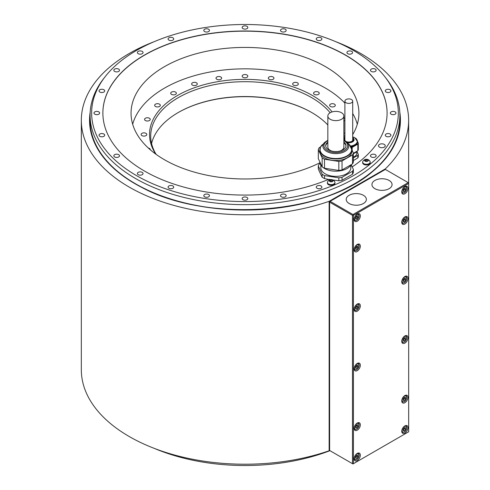 <?xml version="1.0" encoding="UTF-8"?>
<svg xmlns="http://www.w3.org/2000/svg" width="490" height="490" viewBox="0 0 490 490"><rect width="100%" height="100%" fill="white"/><g stroke="black" fill="none" stroke-linecap="round" stroke-linejoin="round"><path stroke-width="0.73" d="M407.962 397.341A4.379 2.53 120 0 0 407.055 395.338A4.379 2.53 120 0 0 403.68 396.508A4.379 2.53 120 0 0 401.769 400.918A4.379 2.53 120 0 0 402.676 402.921A4.379 2.53 120 0 0 406.051 401.745A4.379 2.53 120 0 0 407.962 397.341M353.431 463.687L408.678 431.794L408.678 183.456L353.431 215.349L353.431 463.687L352.959 463.963L329.623 450.488L329.145 450.763L329.145 201.329L385.342 168.885A163.66 94.484 0 0 0 408.642 120.295A163.66 94.484 0 0 0 335.613 41.619M407.962 188.381A4.379 2.53 120 0 0 407.055 186.371A4.379 2.53 120 0 0 403.68 187.548A4.379 2.53 120 0 0 401.769 191.951A4.379 2.53 120 0 0 402.676 193.954A4.379 2.53 120 0 0 406.051 192.784A4.379 2.53 120 0 0 407.962 188.381M360.34 246.225A4.379 2.53 120 0 0 359.433 244.222A4.379 2.53 120 0 0 356.059 245.398A4.379 2.53 120 0 0 354.148 249.802A4.379 2.53 120 0 0 355.054 251.805A4.379 2.53 120 0 0 358.429 250.635A4.379 2.53 120 0 0 360.34 246.225M407.962 218.73A4.379 2.53 120 0 0 407.055 216.727A4.379 2.53 120 0 0 403.68 217.903A4.379 2.53 120 0 0 401.769 222.307A4.379 2.53 120 0 0 402.676 224.31A4.379 2.53 120 0 0 406.051 223.14A4.379 2.53 120 0 0 407.962 218.73M360.34 305.84A4.379 2.53 120 0 0 359.433 303.831A4.379 2.53 120 0 0 356.059 305.007A4.379 2.53 120 0 0 354.148 309.411A4.379 2.53 120 0 0 355.054 311.413A4.379 2.53 120 0 0 358.429 310.243A4.379 2.53 120 0 0 360.34 305.84M407.962 278.345A4.379 2.53 120 0 0 407.055 276.336A4.379 2.53 120 0 0 403.68 277.512A4.379 2.53 120 0 0 401.769 281.915A4.379 2.53 120 0 0 402.676 283.918A4.379 2.53 120 0 0 406.051 282.748A4.379 2.53 120 0 0 407.962 278.345M360.34 365.228A4.379 2.53 120 0 0 359.433 363.225A4.379 2.53 120 0 0 356.059 364.395A4.379 2.53 120 0 0 354.148 368.799A4.379 2.53 120 0 0 355.054 370.808A4.379 2.53 120 0 0 358.429 369.632A4.379 2.53 120 0 0 360.34 365.228M407.962 337.733A4.379 2.53 120 0 0 407.055 335.73A4.379 2.53 120 0 0 403.68 336.899A4.379 2.53 120 0 0 401.769 341.303A4.379 2.53 120 0 0 402.676 343.312A4.379 2.53 120 0 0 406.051 342.136A4.379 2.53 120 0 0 407.962 337.733M360.34 424.836A4.379 2.53 120 0 0 359.433 422.833A4.379 2.53 120 0 0 356.059 424.003A4.379 2.53 120 0 0 354.148 428.413A4.379 2.53 120 0 0 355.054 430.416A4.379 2.53 120 0 0 358.429 429.24A4.379 2.53 120 0 0 360.34 424.836M360.34 455.192A4.379 2.53 120 0 0 359.433 453.189A4.379 2.53 120 0 0 356.059 454.359A4.379 2.53 120 0 0 354.148 458.763A4.379 2.53 120 0 0 355.054 460.772A4.379 2.53 120 0 0 358.429 459.596A4.379 2.53 120 0 0 360.34 455.192M407.962 427.697A4.379 2.53 120 0 0 407.055 425.694A4.379 2.53 120 0 0 403.68 426.863A4.379 2.53 120 0 0 401.769 431.274A4.379 2.53 120 0 0 402.676 433.276A4.379 2.53 120 0 0 406.051 432.1A4.379 2.53 120 0 0 407.962 427.697M360.34 215.876A4.379 2.53 120 0 0 359.433 213.867A4.379 2.53 120 0 0 356.059 215.043A4.379 2.53 120 0 0 354.148 219.446A4.379 2.53 120 0 0 355.054 221.449A4.379 2.53 120 0 0 358.429 220.28A4.379 2.53 120 0 0 360.34 215.876M355.575 218.865L356.769 218.975L357.957 217.493L357.957 215.906L356.769 215.796L355.575 217.278L355.575 218.865M356.769 218.975L355.575 218.283M357.957 217.493L356.72 216.776L356.72 215.857M355.575 218.197L356.72 216.776M403.197 191.37L404.391 191.48L405.579 189.998L405.579 188.411L404.391 188.301L403.197 189.783L403.197 191.37M404.391 191.48L403.197 190.788M405.579 189.998L404.342 189.281L404.342 188.362M403.197 190.702L404.342 189.281M355.575 249.22L356.769 249.324L357.957 247.848L357.957 246.256L356.769 246.152L355.575 247.634L355.575 249.22M356.769 249.324L355.575 248.638M357.957 247.848L356.72 247.132L356.72 246.213M355.575 248.553L356.72 247.132M403.197 221.725L404.391 221.835L405.579 220.353L405.579 218.767L404.391 218.656L403.197 220.139L403.197 221.725M404.391 221.835L403.197 221.143M405.579 220.353L404.342 219.636L404.342 218.718M403.197 221.057L404.342 219.636M355.575 308.829L356.769 308.939L357.957 307.457L357.957 305.87L356.769 305.76L355.575 307.242L355.575 308.829M356.769 308.939L355.575 308.247M357.957 307.457L356.72 306.74L356.72 305.821M355.575 308.161L356.72 306.74M403.197 281.334L404.391 281.444L405.579 279.962L405.579 278.375L404.391 278.265L403.197 279.747L403.197 281.334M404.391 281.444L403.197 280.752M405.579 279.962L404.342 279.245L404.342 278.326M403.197 280.666L404.342 279.245M355.575 368.223L356.769 368.327L357.957 366.845L357.957 365.258L356.769 365.154L355.575 366.63L355.575 368.223M356.769 368.327L355.575 367.641M357.957 366.845L356.72 366.128L356.72 365.209M355.575 367.555L356.72 366.128M403.197 340.728L404.391 340.832L405.579 339.349L405.579 337.763L404.391 337.659L403.197 339.135L403.197 340.728M404.391 340.832L403.197 340.146M405.579 339.349L404.342 338.633L404.342 337.714M403.197 340.06L404.342 338.633M355.575 427.831L356.769 427.935L357.957 426.453L357.957 424.867L356.769 424.763L355.575 426.245L355.575 427.831M356.769 427.935L355.575 427.249M357.957 426.453L356.72 425.743L356.72 424.818M355.575 427.164L356.72 425.743M355.575 458.187L356.769 458.291L357.957 456.809L357.957 455.222L356.769 455.118L355.575 456.594L355.575 458.187M356.769 458.291L355.575 457.605M357.957 456.809L356.72 456.092L356.72 455.173M355.575 457.519L356.72 456.092M403.197 430.692L404.391 430.796L405.579 429.314L405.579 427.727L404.391 427.623L403.197 429.105L403.197 430.692M404.391 430.796L403.197 430.11M405.579 429.314L404.342 428.603L404.342 427.678M403.197 430.024L404.342 428.603M385.342 169.436L408.201 182.629L352.959 214.528L330.101 201.329L385.342 169.436L385.342 168.885M329.145 450.763A163.66 94.484 180 0 1 164.328 451.945A163.66 94.484 180 0 1 81.322 369.73L81.322 120.295A163.66 94.484 0 0 0 164.328 202.511A163.66 94.484 0 0 0 329.145 201.329M154.356 41.619A163.66 94.484 0 0 0 81.322 120.295M135.448 183.756A154.901 89.431 0 0 0 354.515 183.756A154.901 89.431 0 0 0 378.047 166.306A154.901 89.431 0 0 0 399.883 120.522L399.883 115.236A154.901 89.431 0 0 0 386.39 78.725L384.969 76.893A153.346 88.537 0 0 0 244.982 24.5A153.346 88.537 0 0 0 104.995 76.893A153.346 88.537 0 0 0 145.622 180.467A153.346 88.537 0 0 0 329.213 187.015A153.346 88.537 0 0 0 373.123 161.663A153.346 88.537 0 0 0 384.969 76.893M104.995 76.893L103.574 78.725A154.901 89.431 0 0 0 90.08 115.236A154.901 89.431 0 0 0 171.592 193.991A154.901 89.431 0 0 0 330.34 189.863A154.901 89.431 180 0 0 374.244 164.511A154.901 89.431 0 0 0 399.883 115.236M90.08 115.236L90.08 120.522A154.901 89.431 0 0 0 111.916 166.306A154.901 89.431 0 0 0 135.344 183.695M238.452 464.14A154.901 89.431 0 0 0 251.511 464.14M285.333 194.506A2.83 1.635 0 0 0 282.246 194.156A2.83 1.635 0 0 0 280.5 195.663A2.83 1.635 0 0 0 281.334 196.821A2.83 1.635 0 0 0 284.414 197.17A2.83 1.635 0 0 0 286.16 195.663A2.83 1.635 0 0 0 285.333 194.506M246.985 197.421A2.83 1.635 0 0 0 243.898 197.072A2.83 1.635 0 0 0 242.152 198.579A2.83 1.635 0 0 0 242.985 199.73A2.83 1.635 0 0 0 246.066 200.085A2.83 1.635 0 0 0 247.811 198.579A2.83 1.635 0 0 0 246.985 197.421M208.636 194.506A2.83 1.635 0 0 0 205.549 194.156A2.83 1.635 0 0 0 203.803 195.663A2.83 1.635 0 0 0 204.636 196.821A2.83 1.635 0 0 0 207.717 197.17A2.83 1.635 0 0 0 209.463 195.663A2.83 1.635 0 0 0 208.636 194.506M172.897 185.961A2.83 1.635 0 0 0 169.816 185.606A2.83 1.635 0 0 0 168.07 187.119A2.83 1.635 0 0 0 168.897 188.27A2.83 1.635 0 0 0 171.984 188.625A2.83 1.635 0 0 0 173.73 187.119A2.83 1.635 0 0 0 172.897 185.961M142.21 172.37A2.83 1.635 0 0 0 139.129 172.014A2.83 1.635 0 0 0 137.384 173.521A2.83 1.635 0 0 0 138.211 174.679A2.83 1.635 0 0 0 141.292 175.034A2.83 1.635 0 0 0 143.043 173.521A2.83 1.635 0 0 0 142.21 172.37M118.666 154.65A2.83 1.635 0 0 0 115.585 154.295A2.83 1.635 0 0 0 113.839 155.808A2.83 1.635 0 0 0 114.666 156.959A2.83 1.635 0 0 0 117.747 157.315A2.83 1.635 0 0 0 119.493 155.808A2.83 1.635 0 0 0 118.666 154.65M103.862 134.021A2.83 1.635 0 0 0 100.781 133.666A2.83 1.635 0 0 0 99.035 135.173A2.83 1.635 0 0 0 99.862 136.33A2.83 1.635 0 0 0 102.943 136.686A2.83 1.635 0 0 0 104.695 135.173A2.83 1.635 0 0 0 103.862 134.021M98.815 111.879A2.83 1.635 0 0 0 95.734 111.524A2.83 1.635 0 0 0 93.988 113.037A2.83 1.635 0 0 0 94.815 114.188A2.83 1.635 0 0 0 97.896 114.544A2.83 1.635 0 0 0 99.642 113.037A2.83 1.635 0 0 0 98.815 111.879M103.862 89.737A2.83 1.635 0 0 0 100.781 89.382A2.83 1.635 0 0 0 99.035 90.895A2.83 1.635 0 0 0 99.862 92.047A2.83 1.635 0 0 0 102.943 92.402A2.83 1.635 0 0 0 104.695 90.895A2.83 1.635 0 0 0 103.862 89.737M118.666 69.108A2.83 1.635 0 0 0 115.585 68.753A2.83 1.635 0 0 0 113.839 70.26A2.83 1.635 0 0 0 114.666 71.418A2.83 1.635 0 0 0 117.747 71.773A2.83 1.635 0 0 0 119.493 70.26A2.83 1.635 0 0 0 118.666 69.108M142.21 51.389A2.83 1.635 0 0 0 139.129 51.04A2.83 1.635 0 0 0 137.384 52.546A2.83 1.635 0 0 0 138.211 53.698A2.83 1.635 0 0 0 141.292 54.053A2.83 1.635 0 0 0 143.043 52.546A2.83 1.635 0 0 0 142.21 51.389M172.897 37.797A2.83 1.635 0 0 0 169.816 37.442A2.83 1.635 0 0 0 168.07 38.949A2.83 1.635 0 0 0 168.897 40.107A2.83 1.635 0 0 0 171.984 40.462A2.83 1.635 0 0 0 173.73 38.949A2.83 1.635 0 0 0 172.897 37.797M208.636 29.253A2.83 1.635 0 0 0 205.549 28.898A2.83 1.635 0 0 0 203.803 30.405A2.83 1.635 0 0 0 204.636 31.562A2.83 1.635 0 0 0 207.717 31.911A2.83 1.635 0 0 0 209.463 30.405A2.83 1.635 0 0 0 208.636 29.253M246.985 26.338A2.83 1.635 0 0 0 243.898 25.982A2.83 1.635 0 0 0 242.152 27.489A2.83 1.635 0 0 0 242.985 28.647A2.83 1.635 0 0 0 246.066 29.002A2.83 1.635 0 0 0 247.811 27.489A2.83 1.635 0 0 0 246.985 26.338M285.333 29.253A2.83 1.635 0 0 0 282.246 28.898A2.83 1.635 0 0 0 280.5 30.405A2.83 1.635 0 0 0 281.334 31.562A2.83 1.635 0 0 0 284.414 31.911A2.83 1.635 0 0 0 286.16 30.405A2.83 1.635 0 0 0 285.333 29.253M321.066 37.797A2.83 1.635 0 0 0 317.986 37.442A2.83 1.635 0 0 0 316.24 38.949A2.83 1.635 0 0 0 317.067 40.107A2.83 1.635 0 0 0 320.148 40.462A2.83 1.635 0 0 0 321.893 38.949A2.83 1.635 0 0 0 321.066 37.797M351.753 51.389A2.83 1.635 0 0 0 348.672 51.04A2.83 1.635 0 0 0 346.926 52.546A2.83 1.635 0 0 0 347.753 53.698A2.83 1.635 0 0 0 350.834 54.053A2.83 1.635 0 0 0 352.579 52.546A2.83 1.635 0 0 0 351.753 51.389M375.297 69.108A2.83 1.635 0 0 0 372.216 68.753A2.83 1.635 0 0 0 370.471 70.26A2.83 1.635 0 0 0 371.298 71.418A2.83 1.635 0 0 0 374.385 71.773A2.83 1.635 0 0 0 376.13 70.26A2.83 1.635 0 0 0 375.297 69.108M390.101 89.737A2.83 1.635 0 0 0 387.02 89.382A2.83 1.635 0 0 0 385.275 90.895A2.83 1.635 0 0 0 386.102 92.047A2.83 1.635 0 0 0 389.183 92.402A2.83 1.635 0 0 0 390.928 90.895A2.83 1.635 0 0 0 390.101 89.737M395.148 111.879A2.83 1.635 0 0 0 392.067 111.524A2.83 1.635 0 0 0 390.322 113.037A2.83 1.635 0 0 0 391.149 114.188A2.83 1.635 0 0 0 394.23 114.544A2.83 1.635 0 0 0 395.981 113.037A2.83 1.635 0 0 0 395.148 111.879M390.101 134.021A2.83 1.635 0 0 0 387.02 133.666A2.83 1.635 0 0 0 385.275 135.173A2.83 1.635 0 0 0 386.102 136.33A2.83 1.635 0 0 0 389.183 136.686A2.83 1.635 0 0 0 390.928 135.173A2.83 1.635 0 0 0 390.101 134.021M375.297 154.65A2.83 1.635 0 0 0 372.216 154.295A2.83 1.635 0 0 0 370.471 155.808A2.83 1.635 0 0 0 371.298 156.959A2.83 1.635 0 0 0 374.385 157.315A2.83 1.635 0 0 0 376.13 155.808A2.83 1.635 0 0 0 375.297 154.65M384.252 144.397A3.369 1.942 0 0 0 380.583 143.974A3.369 1.942 0 0 0 378.507 145.769A3.369 1.942 0 0 0 379.493 147.147A3.369 1.942 0 0 0 383.162 147.564A3.369 1.942 0 0 0 385.238 145.769A3.369 1.942 0 0 0 384.252 144.397M321.066 185.961A2.83 1.635 0 0 0 317.986 185.606A2.83 1.635 0 0 0 316.24 187.119A2.83 1.635 0 0 0 317.067 188.27A2.83 1.635 0 0 0 320.148 188.625A2.83 1.635 0 0 0 321.893 187.119A2.83 1.635 0 0 0 321.066 185.961M330.677 179.634L328.698 179.328A142.106 82.044 180 0 1 180.571 186.169A142.106 82.044 180 0 1 102.876 113.037A142.106 82.044 180 0 1 244.982 30.993A142.106 82.044 180 0 1 387.088 113.037A142.106 82.044 180 0 1 352.2 166.882M342.038 180.265L352.512 174.213L352.512 171.267L342.038 177.319L342.038 180.265A17.781 10.266 0 0 1 338.817 180.761L332.863 179.971M370.195 162.123L370.195 162.803A3.773 2.181 180 0 1 367.861 164.811A3.773 2.181 180 0 1 363.752 164.34A3.773 2.181 180 0 1 362.649 162.803L362.649 162.123A3.773 2.181 180 0 1 362.79 161.535A4.036 4.036 0 0 1 370.054 161.535A3.773 2.181 180 0 1 370.195 162.123A3.773 2.181 180 0 1 367.861 164.132A3.773 2.181 180 0 1 363.752 163.66A3.773 2.181 180 0 1 362.649 162.123M334.952 182.47L334.952 183.144A3.773 2.181 180 0 1 332.624 185.159A3.773 2.181 180 0 1 328.514 184.687A3.773 2.181 180 0 1 327.406 183.144L327.406 182.47A3.773 2.181 180 0 1 327.547 181.882A4.036 4.036 0 0 1 334.811 181.882A3.773 2.181 180 0 1 334.952 182.47A3.773 2.181 180 0 1 332.624 184.479A3.773 2.181 180 0 1 328.514 184.007A3.773 2.181 180 0 1 327.406 182.47M351.177 164.671L353.376 169.411L353.376 172.357A17.781 10.266 0 0 1 352.512 174.213M338.817 180.761L338.817 177.815L324.509 175.604L324.509 178.55L328.716 179.487M387.088 113.117A142.106 82.044 0 0 0 244.982 31.158A142.106 82.044 0 0 0 102.876 113.117M324.509 175.604A17.781 10.266 180 0 1 322.151 174.238L322.151 177.184L319.492 171.757L318.316 168.921L318.316 165.981A17.781 10.266 180 0 1 319.18 164.119L320.129 163.574M353.376 160.591L357.829 157.89A9.629 5.562 0 0 0 358.294 156.886L358.294 154.326L356.873 151.263M352.708 134.621A113.931 65.776 0 0 0 358.919 113.196A113.931 65.776 0 0 0 325.544 66.689A113.931 65.776 0 0 0 201.384 52.43A113.931 65.776 0 0 0 131.051 113.196A113.931 65.776 0 0 0 164.419 159.709A113.931 65.776 0 0 0 319.939 162.735M329.96 450.684A153.346 88.537 180 0 1 154.356 448.405M353.376 157.903L357.829 155.33A9.629 5.562 0 0 0 358.294 154.326M357.829 157.89L357.829 155.33M356.745 151.373L356.745 153.395A7.944 4.588 180 0 1 354.417 156.641A7.944 4.588 180 0 1 353.376 157.143M356.781 151.318A8.618 4.98 180 0 1 353.376 153.658M353.376 153.284L357.829 150.712L357.829 144.115A9.629 5.562 0 0 0 358.294 143.111L357.412 141.206M358.294 143.111L358.294 149.707A9.629 5.562 180 0 1 357.829 150.712M356.389 138.995L356.218 138.633A9.629 5.562 0 0 0 355.336 138.094M357.829 144.115L352.157 147.392L352.157 150.387M351.385 147.533A9.629 5.562 0 0 0 352.157 147.392M356.61 139.313A8.618 4.98 180 0 1 357.418 141.426L357.418 142.18A8.618 4.98 180 0 1 351.134 146.969M352.708 138.799A4.177 2.413 180 0 1 352.978 139.65A4.177 2.413 180 0 1 350.399 141.873A4.177 2.413 180 0 1 345.848 141.353A4.177 2.413 180 0 1 344.623 139.65A4.177 2.413 180 0 1 344.893 138.799M344.893 139.24A4.177 2.413 0 0 0 344.642 139.871M352.959 139.871A4.177 2.413 0 0 0 352.708 139.24M346.038 102.753A3.908 2.254 0 0 0 350.295 103.237A3.908 2.254 0 0 0 352.708 101.154A3.908 2.254 0 0 0 351.563 99.562A3.908 2.254 0 0 0 347.306 99.072A3.908 2.254 0 0 0 344.893 101.154A3.908 2.254 0 0 0 346.038 102.753M322.151 174.238L318.316 165.981M353.376 169.411A17.781 10.266 180 0 1 352.512 171.267M342.038 177.319A17.781 10.266 180 0 1 338.817 177.815M320.827 165.093L320.827 167.696A15.019 8.673 0 0 0 331.957 176.069A15.019 8.673 0 0 0 350.865 167.696L350.865 165.093M322.151 177.184A17.781 10.266 0 0 0 324.509 178.55M319.884 161.988A15.962 9.218 0 0 0 322.01 166.569M322.879 167.347A15.962 9.218 0 0 0 338.382 171.071A15.962 9.218 0 0 0 351.079 164.726M318.316 158.607L322.151 166.87A17.781 10.266 0 0 0 324.509 168.235L338.817 170.446A17.781 10.266 0 0 0 342.038 169.95L352.512 163.899A17.781 10.266 0 0 0 353.021 162.98A17.781 10.266 0 0 0 353.376 162.043L353.376 153.021A17.781 10.266 180 0 1 353.021 153.964A17.781 10.266 180 0 1 352.512 154.883L342.038 160.928A17.781 10.266 180 0 1 338.817 161.431L324.509 159.213A17.781 10.266 180 0 1 322.151 157.854L318.316 149.591L318.316 158.607M320.582 146.92L319.18 147.729A17.781 10.266 0 0 0 318.316 149.591M351.808 149.64L353.376 153.021M343.864 140.256L346.951 142.314A12.942 7.473 180 0 1 348.347 148.084A12.942 7.473 180 0 1 332.496 153.37A12.942 7.473 180 0 1 323.345 144.219A12.942 7.473 180 0 1 324.748 142.314L320.466 147.159L319.884 151.306A15.962 9.218 0 0 0 333.764 160.444A15.962 9.218 0 0 0 351.263 153.695A15.962 9.218 0 0 0 351.808 151.306L351.808 149.726A15.962 9.218 180 0 1 351.263 152.108A15.962 9.218 180 0 1 333.764 158.864A15.962 9.218 180 0 1 319.884 149.726A15.962 9.218 180 0 1 320.374 147.453M352.512 163.899L352.512 154.883M342.038 160.928L342.038 169.95M338.817 170.446L338.817 161.431M324.509 159.213L324.509 168.235M322.151 166.87L322.151 157.854M327.835 142.082A10.168 5.874 0 0 0 326.022 144.176A10.168 5.874 0 0 0 325.679 145.695A10.168 5.874 0 0 0 334.517 151.52A10.168 5.874 0 0 0 345.671 147.214A10.168 5.874 0 0 0 346.014 145.695A10.168 5.874 0 0 0 343.864 142.082M325.697 146.044A10.168 5.874 180 0 1 326.022 144.869A10.168 5.874 180 0 1 327.835 142.774A10.921 6.303 180 0 0 327.724 142.853M343.968 142.853A10.921 6.303 180 0 0 343.864 142.786A10.168 5.874 180 0 1 346.001 146.044M327.835 116.001A8.011 4.624 0 0 0 330.18 119.272A8.011 4.624 0 0 0 338.915 120.277A8.011 4.624 0 0 0 343.864 116.001A8.011 4.624 0 0 0 341.512 112.731A8.011 4.624 0 0 0 332.777 111.726A8.011 4.624 0 0 0 327.835 116.001L327.835 147.074A8.011 4.624 0 0 0 330.18 150.344A8.011 4.624 0 0 0 332.012 151.134M339.68 151.134A8.011 4.624 0 0 0 343.864 147.074L343.864 116.001M365.13 160.83L365.13 160.077A0.662 0.38 0 0 1 364.787 160.414L364.977 160.824A0.662 0.38 0 0 1 365.656 161.204L365.65 161.222A0.662 0.38 0 0 0 365.656 161.204L365.932 161.431A1.887 1.09 180 0 1 365.087 161.149A1.887 1.09 180 0 1 364.597 160.665A1.887 1.09 180 0 1 365.087 159.611A1.887 1.09 180 0 1 366.906 159.33A1.887 1.09 180 0 1 367.751 159.611A1.887 1.09 180 0 1 368.241 160.101L367.868 159.936L367.868 160.432M367.868 159.936A0.662 0.38 0 0 1 367.188 159.556L367.188 159.556A0.662 0.38 0 0 0 367.188 159.556L366.477 159.434L366.477 161.179A0.662 0.38 180 0 1 365.754 161.369M365.13 160.077A0.662 0.38 0 0 0 365.032 159.881L365.552 159.581A0.662 0.38 0 0 0 366.477 159.434M367.708 161.173L367.708 160.683A0.662 0.38 0 0 1 368.057 160.346L368.241 160.101A1.887 1.09 180 0 1 367.751 161.149L367.292 161.179A0.662 0.38 0 0 0 366.361 161.326L365.932 161.431A1.887 1.09 180 0 0 367.751 161.149L367.806 161.112M367.09 161.137L366.477 161.179M330.413 181.582L330.413 181.551A0.662 0.38 0 0 1 330.413 181.563L330.689 181.778A1.887 1.09 180 0 1 329.844 181.496A1.887 1.09 180 0 1 329.36 181.006A1.887 1.09 180 0 1 329.844 179.959A1.887 1.09 180 0 1 331.669 179.677A1.887 1.09 180 0 1 332.514 179.959A1.887 1.09 180 0 1 333.004 180.443L332.624 180.283L332.624 180.779M331.944 179.916L331.944 179.904A0.662 0.38 0 0 0 331.944 179.904L331.24 179.781L331.24 181.527A0.662 0.38 180 0 1 330.511 181.717M331.944 179.904A0.662 0.38 0 0 0 332.624 180.283M330.413 181.551A0.662 0.38 0 0 0 329.733 181.171L329.543 180.761A0.662 0.38 0 0 0 329.795 180.222L330.309 179.928A0.662 0.38 0 0 0 331.24 179.781M332.471 181.521L332.471 181.031A0.662 0.38 0 0 1 332.814 180.694L333.004 180.443A1.887 1.09 180 0 1 332.514 181.496L332.049 181.527A0.662 0.38 0 0 0 331.124 181.674L330.689 181.778A1.887 1.09 180 0 0 332.514 181.496L332.569 181.459M331.846 181.478L331.24 181.527M329.623 450.488L329.623 201.604L330.101 201.329M408.201 182.629L408.678 183.456M389.127 180.449A10.07 5.813 0 0 0 378.151 179.187A10.07 5.813 0 0 0 371.941 184.559A10.07 5.813 0 0 0 374.887 188.668A10.07 5.813 0 0 0 385.863 189.924A10.07 5.813 0 0 0 392.074 184.559A10.07 5.813 0 0 0 389.127 180.449M363.409 195.296A10.07 5.813 0 0 0 352.439 194.034A10.07 5.813 0 0 0 346.222 199.406A10.07 5.813 0 0 0 349.168 203.515A10.07 5.813 0 0 0 360.144 204.771A10.07 5.813 0 0 0 366.361 199.406A10.07 5.813 0 0 0 363.409 195.296M353.431 215.349L352.959 214.528M352.959 215.073L352.482 215.349L352.482 463.687M352.482 215.349L329.623 202.156M403.197 400.336L404.391 400.44L405.579 398.958L405.579 397.372L404.391 397.268L403.197 398.75L403.197 400.336M404.391 400.44L403.197 399.754M405.579 398.958L404.342 398.248L404.342 397.323M403.197 399.668L404.342 398.248M357.296 124.258A113.698 65.642 0 0 0 352.708 113.484M344.893 103.151A113.698 65.642 0 0 0 164.585 88.065A113.698 65.642 0 0 0 132.668 124.258M344.893 132.98A2.83 1.635 0 0 0 343.864 133.415M343.864 135.546A2.83 1.635 0 0 0 344.893 135.981M343.864 120.834A2.83 1.635 0 0 0 343.98 120.797A2.83 1.635 0 0 0 344.893 120.307M344.893 118.458A2.83 1.635 0 0 0 343.864 117.931M334.474 106.471A2.83 1.635 0 0 0 335.301 105.319A2.83 1.635 0 0 0 333.555 103.806A2.83 1.635 0 0 0 330.468 104.162A2.83 1.635 0 0 0 329.641 105.319A2.83 1.635 0 0 0 331.387 106.826A2.83 1.635 0 0 0 334.474 106.471M318.868 94.056A2.83 1.635 0 0 0 319.247 93.241A2.83 1.635 0 0 0 317.146 91.661A2.83 1.635 0 0 0 313.968 92.42A2.83 1.635 0 0 0 313.588 93.241A2.83 1.635 0 0 0 315.683 94.815A2.83 1.635 0 0 0 318.868 94.056M298.226 84.39A2.83 1.635 0 0 0 298.324 83.968A2.83 1.635 0 0 0 295.862 82.351A2.83 1.635 0 0 0 292.763 83.545A2.83 1.635 0 0 0 292.665 83.968A2.83 1.635 0 0 0 295.127 85.591A2.83 1.635 0 0 0 298.226 84.39M273.959 78.143A2.83 1.635 0 0 0 271.129 76.507A2.83 1.635 0 0 0 268.3 78.143A2.83 1.635 0 0 0 271.129 79.778A2.83 1.635 0 0 0 273.959 78.143M247.713 75.73A2.83 1.635 0 0 0 244.614 74.535A2.83 1.635 0 0 0 242.152 76.152A2.83 1.635 0 0 0 242.25 76.575A2.83 1.635 0 0 0 245.349 77.775A2.83 1.635 0 0 0 247.811 76.152A2.83 1.635 0 0 0 247.713 75.73M221.284 77.328A2.83 1.635 0 0 0 218.105 76.562A2.83 1.635 0 0 0 216.004 78.143A2.83 1.635 0 0 0 216.384 78.957A2.83 1.635 0 0 0 219.569 79.723A2.83 1.635 0 0 0 221.664 78.143A2.83 1.635 0 0 0 221.284 77.328M196.472 82.816A2.83 1.635 0 0 0 193.391 82.461A2.83 1.635 0 0 0 191.639 83.968A2.83 1.635 0 0 0 192.472 85.125A2.83 1.635 0 0 0 195.553 85.481A2.83 1.635 0 0 0 197.299 83.968A2.83 1.635 0 0 0 196.472 82.816M174.961 91.826A2.83 1.635 0 0 0 170.722 93.241A2.83 1.635 0 0 0 172.131 94.65A2.83 1.635 0 0 0 176.375 93.241A2.83 1.635 0 0 0 174.961 91.826M158.227 103.739A2.83 1.635 0 0 0 154.662 105.319A2.83 1.635 0 0 0 156.763 106.894A2.83 1.635 0 0 0 160.322 105.319A2.83 1.635 0 0 0 158.227 103.739M147.398 117.753A2.83 1.635 0 0 0 144.575 119.382A2.83 1.635 0 0 0 147.398 121.018A2.83 1.635 0 0 0 150.228 119.382A2.83 1.635 0 0 0 147.398 117.753M143.227 132.9A2.83 1.635 0 0 0 141.132 134.481A2.83 1.635 0 0 0 144.691 136.061A2.83 1.635 0 0 0 146.786 134.481A2.83 1.635 0 0 0 143.227 132.9M150.222 149.72A2.83 1.635 0 0 0 150.228 149.579A2.83 1.635 0 0 0 148.335 148.035M332.073 111.922A95.452 55.113 0 0 0 177.484 95.513A95.452 55.113 0 0 0 155.808 154.142M330.138 112.755A94.288 54.439 0 0 0 311.652 97.639A94.288 54.439 0 0 0 178.311 97.639A94.288 54.439 0 0 0 150.693 136.128A94.288 54.439 0 0 0 156.163 154.393M311.658 112.486L311.652 112.486A94.288 54.439 0 0 0 178.311 112.486A94.288 54.439 0 0 0 151.575 143.552M311.652 112.486A94.288 54.439 180 0 1 327.835 124.987M311.842 112.596A94.827 54.745 0 0 0 178.121 112.596M401.812 401.475A3.706 2.138 120 0 0 402.253 401.898L401.849 401.665M359.103 215.71A3.706 2.138 120 0 0 358.331 214.014A3.706 2.138 120 0 0 357.749 213.842M354.19 220.01A3.706 2.138 120 0 0 354.631 220.427L354.227 220.194M354.435 218.73A3.301 1.905 120 0 0 356.769 220.077A3.301 1.905 120 0 0 359.103 216.035A3.301 1.905 120 0 0 356.769 214.694A3.301 1.905 120 0 0 354.435 218.73M406.725 188.215A3.706 2.138 120 0 0 405.959 186.518A3.706 2.138 120 0 0 405.371 186.347M401.812 192.515A3.706 2.138 120 0 0 402.253 192.931L401.849 192.699M402.057 191.235A3.301 1.905 120 0 0 404.391 192.582A3.301 1.905 120 0 0 406.725 188.546A3.301 1.905 120 0 0 404.391 187.198A3.301 1.905 120 0 0 402.057 191.235M359.103 246.06A3.706 2.138 120 0 0 358.331 244.369A3.706 2.138 120 0 0 357.749 244.198M354.19 250.359A3.706 2.138 120 0 0 354.631 250.782L354.227 250.549M354.435 249.085A3.301 1.905 120 0 0 356.769 250.433A3.301 1.905 120 0 0 359.103 246.39A3.301 1.905 120 0 0 356.769 245.043A3.301 1.905 120 0 0 354.435 249.085M406.725 218.571A3.706 2.138 120 0 0 405.959 216.874A3.706 2.138 120 0 0 405.371 216.703M401.812 222.87A3.706 2.138 120 0 0 402.253 223.287L401.849 223.054M402.057 221.59A3.301 1.905 120 0 0 404.391 222.938A3.301 1.905 120 0 0 406.725 218.895A3.301 1.905 120 0 0 404.391 217.548A3.301 1.905 120 0 0 402.057 221.59M359.103 305.674A3.706 2.138 120 0 0 358.331 303.978A3.706 2.138 120 0 0 357.749 303.806M354.19 309.974A3.706 2.138 120 0 0 354.631 310.391L354.227 310.158M354.435 308.694A3.301 1.905 120 0 0 356.769 310.041A3.301 1.905 120 0 0 359.103 306.005A3.301 1.905 120 0 0 356.769 304.658A3.301 1.905 120 0 0 354.435 308.694M406.725 278.179A3.706 2.138 120 0 0 405.959 276.483A3.706 2.138 120 0 0 405.371 276.311M401.812 282.479A3.706 2.138 120 0 0 402.253 282.895L401.849 282.663M402.057 281.199A3.301 1.905 120 0 0 404.391 282.546A3.301 1.905 120 0 0 406.725 278.51A3.301 1.905 120 0 0 404.391 277.162A3.301 1.905 120 0 0 402.057 281.199M359.103 365.062A3.706 2.138 120 0 0 358.331 363.366A3.706 2.138 120 0 0 357.749 363.194M354.19 369.362A3.706 2.138 120 0 0 354.631 369.785L354.227 369.546M354.435 368.088A3.301 1.905 120 0 0 356.769 369.435A3.301 1.905 120 0 0 359.103 365.393A3.301 1.905 120 0 0 356.769 364.046A3.301 1.905 120 0 0 354.435 368.088M406.725 337.567A3.706 2.138 120 0 0 405.959 335.871A3.706 2.138 120 0 0 405.371 335.699M401.812 341.867A3.706 2.138 120 0 0 402.253 342.29L401.849 342.051M402.057 340.593A3.301 1.905 120 0 0 404.391 341.94A3.301 1.905 120 0 0 406.725 337.898A3.301 1.905 120 0 0 404.391 336.55A3.301 1.905 120 0 0 402.057 340.593M359.103 424.671A3.706 2.138 120 0 0 358.331 422.974A3.706 2.138 120 0 0 357.749 422.803M354.19 428.971A3.706 2.138 120 0 0 354.631 429.393L354.227 429.16M354.435 427.697A3.301 1.905 120 0 0 356.769 429.044A3.301 1.905 120 0 0 359.103 425.002A3.301 1.905 120 0 0 356.769 423.654A3.301 1.905 120 0 0 354.435 427.697M359.103 455.026A3.706 2.138 120 0 0 358.331 453.33A3.706 2.138 120 0 0 357.749 453.158M354.19 459.326A3.706 2.138 120 0 0 354.631 459.749L354.227 459.51M354.435 458.052A3.301 1.905 120 0 0 356.769 459.399A3.301 1.905 120 0 0 359.103 455.357A3.301 1.905 120 0 0 356.769 454.01A3.301 1.905 120 0 0 354.435 458.052M406.725 427.531A3.706 2.138 120 0 0 405.959 425.835A3.706 2.138 120 0 0 405.371 425.663M401.812 431.831A3.706 2.138 120 0 0 402.253 432.254L401.849 432.021M402.057 430.557A3.301 1.905 120 0 0 404.391 431.904A3.301 1.905 120 0 0 406.725 427.862A3.301 1.905 120 0 0 404.391 426.514A3.301 1.905 120 0 0 402.057 430.557M90.172 112.186A155.446 89.75 0 0 0 135.062 183.756A155.446 89.75 0 0 0 310.899 201.574A155.446 89.75 0 0 0 399.797 112.186M350.571 146.026A8.483 4.9 -0 0 0 356.934 142.627A8.483 4.9 -0 0 0 354.803 137.77A8.483 4.9 0 0 0 352.708 136.888L354.84 137.782L357.418 141.426A8.618 4.98 180 0 1 350.736 146.277M343.864 137.243L344.893 136.882A8.483 4.9 0 0 0 343.864 137.249M352.708 137.672A5.28 3.044 180 0 1 353.266 141.347A5.28 3.044 180 0 1 347.288 142.639M343.864 138.652A5.28 3.044 180 0 1 344.893 137.672M344.893 137.904A4.943 2.854 0 0 0 343.864 139.57M343.864 139.724A4.943 2.854 0 0 0 343.998 140.318M346.92 142.29A4.943 2.854 -0 0 0 352.733 141.377A4.943 2.854 -0 0 0 352.708 137.904M351.318 147.453A15.962 9.218 180 0 1 351.808 149.726L349.431 144.709A15.833 9.139 0 0 1 351.14 151.771A15.833 9.139 0 0 1 331.748 158.233A15.833 9.139 0 0 1 320.552 147.037A15.833 9.139 0 0 1 322.261 144.709M343.864 140.661A11.852 6.842 180 0 1 347.294 147.465A11.852 6.842 180 0 1 332.777 152.304A11.852 6.842 180 0 1 324.398 143.925A11.852 6.842 180 0 1 327.835 140.661M364.787 160.414L364.787 160.8M365.552 159.581L365.552 161.002M329.543 180.761L329.543 181.141M330.309 179.928L330.309 181.349M406.725 397.176A3.706 2.138 120 0 0 405.959 395.479A3.706 2.138 120 0 0 405.371 395.308M406.725 397.506A3.301 1.905 120 0 0 404.391 396.159A3.301 1.905 120 0 0 402.057 400.201A3.301 1.905 120 0 0 404.391 401.549A3.301 1.905 120 0 0 406.725 397.506M354.631 220.427C357.02 220.763 358.551 219.244 359.219 215.876L357.927 213.781M402.253 192.931C404.642 193.268 406.173 191.749 406.841 188.381L405.549 186.286M354.631 250.782C357.02 251.113 358.551 249.6 359.219 246.225L357.927 244.13M402.253 223.287C404.642 223.624 406.173 222.105 406.841 218.73L405.549 216.641M354.631 310.391C357.02 310.727 358.551 309.208 359.219 305.84L357.927 303.745M402.253 282.895C404.642 283.232 406.173 281.713 406.841 278.345L405.549 276.25M354.631 369.785C357.02 370.115 358.551 368.596 359.219 365.228L357.927 363.133M402.253 342.29C404.642 342.62 406.173 341.101 406.841 337.733L405.549 335.638M354.631 429.393C357.02 429.724 358.551 428.205 359.219 424.836L357.927 422.741M354.631 459.749C357.02 460.079 358.551 458.56 359.219 455.192L357.927 453.097M402.253 432.254C404.642 432.584 406.173 431.065 406.841 427.697L405.549 425.602M408.642 120.295L408.642 182.886M111.916 166.306C118.488 172.664 126.316 178.47 135.399 183.719C201.66 224.843 331.356 215.49 378.047 166.306M352.708 140.501L352.708 101.154M344.893 140.501L344.893 101.154M346.951 142.314L349.431 144.709M324.748 142.314L327.835 140.256M329.893 181.178L329.893 180.424M402.253 401.898C404.642 402.229 406.173 400.71 406.841 397.341L405.549 395.246"/></g></svg>

